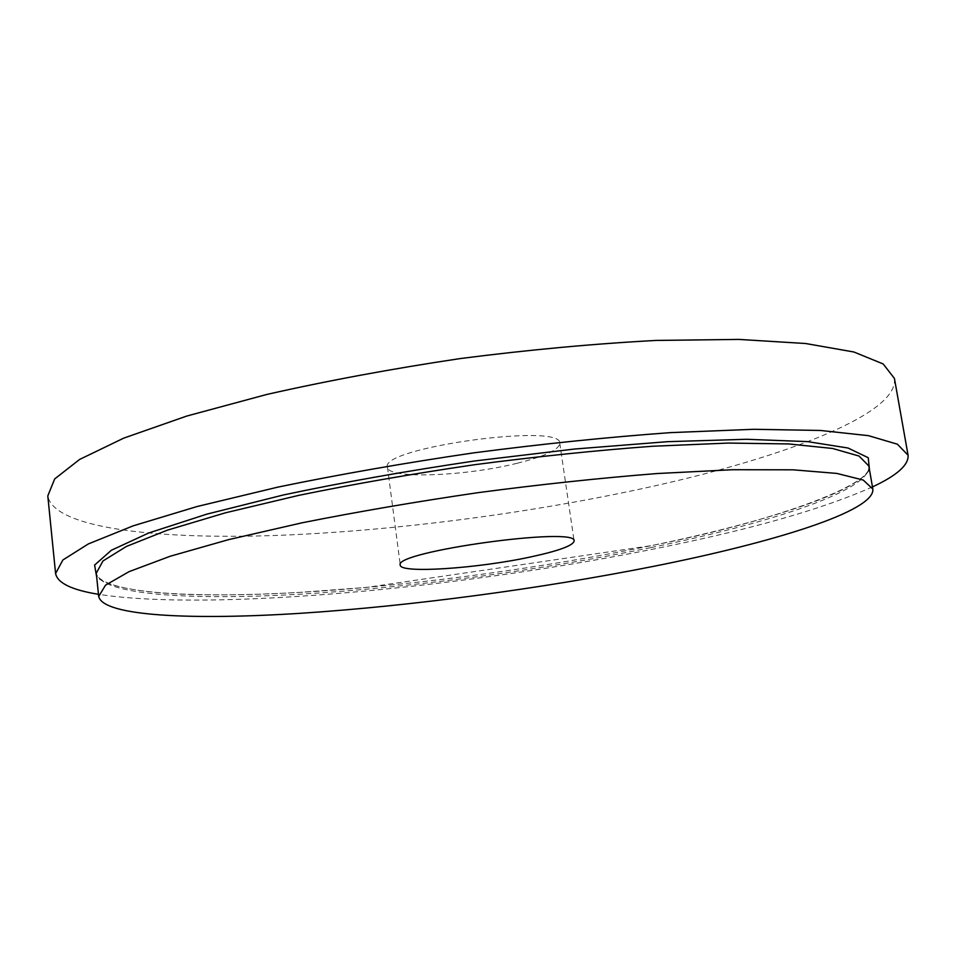 <?xml version="1.0" encoding="UTF-8"?>
<svg xmlns="http://www.w3.org/2000/svg" width="956" height="956" viewBox="0 0 956 956"><rect width="100%" height="100%" fill="white"/><g stroke="black" fill="none" stroke-linecap="round" stroke-linejoin="round"><path stroke-width="0.72" stroke-dasharray="4.78 3.58" d="M894.434 378.445C898.927 413.9 785.414 456.657 654.466 485.947C533.173 513.002 393.442 531.309 272.95 535.563C154.167 539.447 53.727 527.867 47.8 495.925M872.47 486.915C823.929 508.508 754.404 528.513 663.894 546.94C469.049 587.032 213.403 612.067 98.468 594.309M517.22 463.242C465.106 476.387 387.598 479.326 387.467 467.221C378.839 447.994 562.857 422.468 559.786 443.309C559.14 449.667 544.956 456.311 517.22 463.242M650.582 547.657C539.005 570.493 409.622 587.725 299.324 594.25C190.423 600.499 100.762 595.05 96.281 573.182C97.918 584.749 135.513 592.923 190.758 594.524C223.071 595.373 259.315 594.656 299.467 592.397L366.71 587.402L651.036 545.685C772.257 521.94 874.477 484.573 868.825 465.978C871.776 490.141 770.357 523.123 650.582 547.657M869.494 469.778C854.855 493.726 760.868 523.075 651.179 545.673C544.538 567.565 421.787 584.295 314.488 591.489C208.372 598.408 117.445 595.134 96.676 577.018M387.467 467.221L400.289 565.151M559.786 443.309L574.114 541.024"/><path stroke-width="1.43" d="M98.468 594.309C71.784 589.983 57.491 583.052 55.591 573.516L47.8 495.925L54.671 478.944L79.611 459.442L123.73 438.135L186.802 416.039L266.832 394.446C327.478 380.727 391.936 368.777 460.206 358.572C528.68 349.8 593.963 343.754 656.043 340.432L738.928 339.416L805.645 343.515L853.899 351.999L883.201 363.973L894.434 378.445L908.069 455.223C908.833 464.927 896.967 475.479 872.47 486.915M55.591 573.516L62.869 559.989L88.358 543.928L133.171 525.836L197.079 506.525L278.041 487.082C339.332 474.427 404.424 463.039 473.304 452.917C542.339 443.907 608.064 437.143 670.491 432.626L753.687 429.292L820.439 430.463L868.49 435.673L897.385 444.193L908.069 455.223M653.45 566.37C541.598 588.597 412.024 605.925 301.63 613.226C192.658 620.265 102.985 616.381 98.695 596.436L105.519 585.18L129.084 571.64L170.228 556.237L228.568 539.65L302.132 522.789C357.687 511.723 416.577 501.649 478.801 492.555C541.156 484.357 600.559 478.024 657.023 473.543L732.404 469.731L793.062 469.814L836.847 473.423L863.208 480.043L872.828 489.018C875.409 511.09 773.524 542.482 653.45 566.37M530.58 556.954C477.785 568.462 399.966 573.755 400.289 565.151C392.366 551.839 578.117 526.075 574.114 541.024C573.194 545.577 558.674 550.895 530.58 556.954M98.695 596.436L96.281 573.182L102.985 560.957L126.383 546.462L167.336 530.174L225.449 512.81L298.774 495.363C354.138 483.999 412.861 473.77 474.929 464.664C537.129 456.526 596.425 450.384 652.793 446.237L728.09 443.07L788.736 443.942L832.58 448.472L859.05 456.048L868.825 465.978L872.828 489.018M96.676 577.018L94.596 565.08L111.386 550.25L148.682 533.006L206.675 514.185L283.466 494.957C342.857 482.35 406.503 471.033 474.427 461.007L574.52 449.033L667.408 441.684L746.54 439.282L807.462 441.6L848.044 448.029L868.239 457.721L869.494 469.778"/></g></svg>
